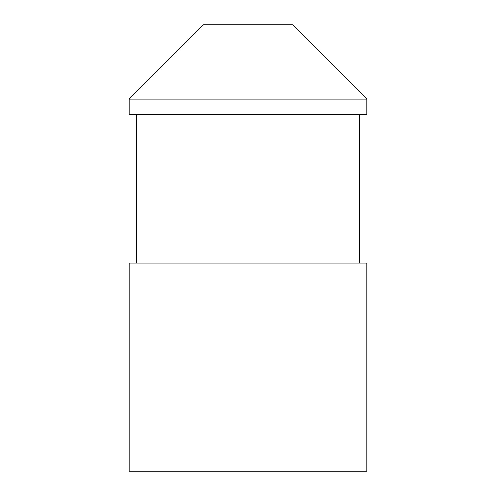 <?xml version="1.0" encoding="UTF-8"?>
<svg xmlns="http://www.w3.org/2000/svg" width="496" height="496" viewBox="0 0 496 496"><rect width="100%" height="100%" fill="white"/><g stroke="black" fill="none" stroke-linecap="round" stroke-linejoin="round"><path stroke-width="0.74" d="M366.879 99.101L292.578 24.8L203.422 24.8L129.121 99.101L129.121 114.557L366.879 114.557L366.879 99.101L129.121 99.101M359.154 114.557L359.154 263.159M366.879 263.159L129.121 263.159L129.121 471.2L366.879 471.2L366.879 263.159M136.846 114.557L136.846 263.159"/></g></svg>
